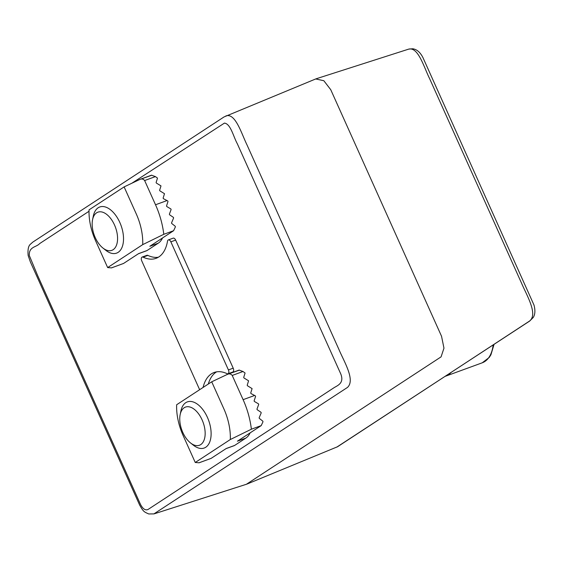 <?xml version="1.0" encoding="UTF-8"?>
<svg xmlns="http://www.w3.org/2000/svg" width="563" height="563" viewBox="0 0 563 563"><rect width="100%" height="100%" fill="white"/><g stroke="black" fill="none" stroke-linecap="round" stroke-linejoin="round"><path stroke-width="0.84" d="M225.854 115.964L225.953 115.922C235.397 112.706 241.457 133.579 247.016 144.937L338.898 349.384C343.944 361.495 355.577 380.018 347.448 387.45L154.002 513.843M246.552 484.173L441.068 356.872L443.968 348.173L441.547 336.273L330.748 89.714L323.831 80.72L315.773 78.968M246.988 484.067L337.589 446.719L529.642 320.987C538.158 314.077 526.701 295.272 521.563 283.224L429.675 78.757C424.016 67.454 418.309 46.764 408.731 49.115L316.181 78.778M170.856 241.844L175.649 240.091L233.209 368.174A3.068 1.71 -110.1 0 1 232.808 372.009L228.015 373.762A3.068 1.71 -110.1 0 0 228.416 369.926L170.856 241.844A3.068 1.71 -110.1 0 0 168.351 239.915A3.068 1.71 -110.1 0 0 167.528 241.14A42.985 23.913 -110.1 0 1 156.035 258.333A42.985 23.913 -110.1 0 1 143.079 257.143A3.068 1.71 -110.1 0 0 142.157 257.059A3.068 1.71 -110.1 0 0 141.756 260.894L199.316 388.977A3.068 1.71 -110.1 0 0 199.689 389.666M216.614 371.84A42.985 23.913 -110.1 0 0 208.317 384.022M143.079 257.143L147.872 255.391A3.068 1.71 -110.1 0 0 146.95 255.306L142.157 257.059M147.872 255.391A42.985 23.913 -110.1 0 0 158.351 257.228M175.649 240.091A3.068 1.71 -110.1 0 0 173.144 238.163L168.351 239.915M89.024 211.266L39.706 243.547C36.271 247.403 28.812 246.524 29.297 255.503L37.644 275.539L140.497 504.399C142.854 508.938 145.36 510.634 148.013 509.494L333.908 387.787C337.687 385.366 345.218 383.03 340.101 372.446L237.29 143.685C233.378 136.647 230.668 123.79 224.426 123.107L131.883 183.207M203.095 387.443A42.985 23.913 -110.1 0 1 214.137 372.488A42.985 23.913 -110.1 0 1 227.093 373.677A3.068 1.71 -110.1 0 0 228.015 373.762M445.312 376.281A39.917 22.203 -110.1 0 0 445.797 376.112A39.917 22.203 -110.1 0 0 451.047 372.523M190.526 442.947L193.433 445.234A24.561 13.667 -110.1 0 0 204.193 448.028A24.561 13.667 -110.1 0 0 208.599 420.272A24.561 13.667 -110.1 0 0 187.338 401.891A24.561 13.667 -110.1 0 0 180.913 410.962L180.167 414.586A20.324 11.309 -110.1 0 0 182.82 432.475A20.324 11.309 -110.1 0 0 190.526 442.947A20.324 11.309 -110.1 0 0 204.939 436.642A20.324 11.309 -110.1 0 0 195.248 410.117A20.324 11.309 -110.1 0 0 180.167 414.586M228.226 374.078L239.388 370.144A3.068 1.71 69.9 0 1 240.042 370.44L243.012 371.503L232.223 375.444L243.11 399.667A58.334 32.45 69.9 0 1 251.372 429.21L261.204 425.621L237.424 441.181L245.813 438.12L234.609 445.453A6.144 3.413 69.9 0 1 234.215 445.657A6.144 3.413 69.9 0 1 233.779 445.755M195.248 462.483L183.109 435.48A42.985 23.913 69.9 0 1 176.655 404.748L211.716 381.798L223.856 408.808A42.985 23.913 69.9 0 1 230.309 439.534L195.248 462.483L199.119 462.786L210.9 458.451M211.055 458.423L226.22 448.521L234.609 445.453M230.309 439.534L251.372 429.21M211.716 381.798L227.628 374.268M243.11 399.667L254.617 395.465L255.342 395.845A58.334 32.45 69.9 0 1 255.588 396.408L254.124 400.856A58.334 32.45 69.9 0 1 254.349 401.433L258.501 403.868A58.334 32.45 69.9 0 1 258.706 404.459L256.974 409.083A58.334 32.45 69.9 0 1 257.15 409.688L261.035 412.299A58.334 32.45 69.9 0 1 261.19 412.918L259.163 417.739A58.334 32.45 69.9 0 1 259.297 418.372L262.865 421.194A58.334 32.45 69.9 0 1 262.963 421.849L261.204 425.621M243.012 371.503L245.081 373.016L243.709 377.407L243.962 377.963L248.586 380.806L247.213 385.205L247.467 385.761L252.09 388.604L250.718 392.995L250.964 393.551L254.617 395.465M227.121 374.486C229.155 373.473 230.851 373.79 232.223 375.444M250.141 432.863A29.783 16.566 69.9 0 1 245.813 438.12M102.938 248.044L105.837 250.331A24.561 13.667 -110.1 0 0 116.597 253.125A24.561 13.667 -110.1 0 0 121.003 225.369A24.561 13.667 -110.1 0 0 99.742 206.987A24.561 13.667 -110.1 0 0 93.317 216.058L92.571 219.683A20.324 11.309 -110.1 0 0 95.231 237.572A20.324 11.309 -110.1 0 0 102.938 248.044A20.324 11.309 -110.1 0 0 117.35 241.738A20.324 11.309 -110.1 0 0 107.66 215.207A20.324 11.309 -110.1 0 0 92.571 219.683M140.637 179.175L151.792 175.241A3.068 1.71 69.9 0 1 152.446 175.536L155.416 176.599L144.635 180.54L155.522 204.763A58.334 32.45 69.9 0 1 163.784 234.307L173.608 230.717L149.835 246.277L158.217 243.216L147.013 250.549A6.144 3.413 69.9 0 1 146.619 250.746A6.144 3.413 69.9 0 1 146.19 250.852M107.653 267.58L95.513 240.577A42.985 23.913 69.9 0 1 89.06 209.844L124.12 186.895L136.26 213.898A42.985 23.913 69.9 0 1 142.713 244.631L107.653 267.58L111.53 267.882L123.304 263.547M123.459 263.519L138.625 253.61L147.013 250.549M142.713 244.631L163.784 234.307M124.12 186.895L140.032 179.365M155.522 204.763L167.021 200.562L167.746 200.942A58.334 32.45 69.9 0 1 167.992 201.498L166.528 205.952A58.334 32.45 69.9 0 1 166.754 206.53L170.906 208.964A58.334 32.45 69.9 0 1 171.11 209.549L169.379 214.179A58.334 32.45 69.9 0 1 169.562 214.777L173.439 217.395A58.334 32.45 69.9 0 1 173.594 218.015L171.574 222.828A58.334 32.45 69.9 0 1 171.701 223.469L175.269 226.291A58.334 32.45 69.9 0 1 175.367 226.945L173.608 230.717M155.416 176.599L157.492 178.112L156.113 182.503L156.366 183.059L160.997 185.903L159.618 190.294L159.871 190.85L164.495 193.7L163.122 198.092L163.376 198.648L167.021 200.562M139.525 179.583C141.559 178.57 143.262 178.886 144.635 180.54M162.545 237.959A29.783 16.566 69.9 0 1 158.217 243.216M228.416 369.926L233.209 368.174M494.047 344.38L490.936 354.76L489.247 357.435L482.224 362.811A39.917 22.203 -110.1 0 0 493.167 344.957M211.231 458.331L199.013 462.793M123.635 263.428L111.418 267.889M315.759 78.933L224.046 116.928L32.851 242.083L30.275 244.349C28.354 246.045 27.65 249.768 28.15 255.503L30.353 261.879L139.631 505.032C143.509 511.901 144.1 511.858 148.752 513.963L154.016 513.892L246.566 484.222M336.765 447.142L529.692 321.044L533.323 317.377C535.153 314.309 535.378 310.206 533.998 305.076L422.954 57.616C420.23 52.282 416.817 49.34 412.714 48.77L408.731 49.101M482.224 362.811L445.797 376.112M234.215 445.657L226.03 448.641M239.043 370.102L227.86 374.191M146.619 250.746L138.442 253.737M151.447 175.199L140.264 179.287"/></g></svg>
